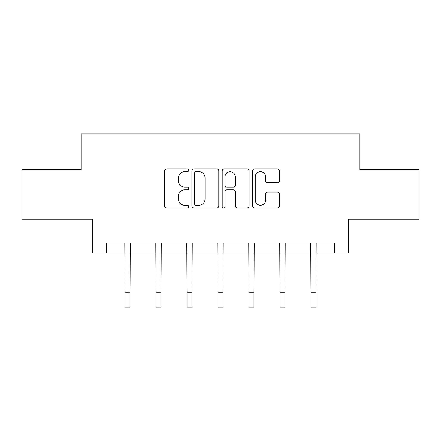 <?xml version="1.0" encoding="UTF-8"?>
<svg xmlns="http://www.w3.org/2000/svg" width="441" height="441" viewBox="0 0 441 441"><rect width="100%" height="100%" fill="white"/><g stroke="black" fill="none" stroke-linecap="round" stroke-linejoin="round"><path stroke-width="0.66" d="M188.715 170.314A1.367 1.367 0 0 0 187.353 168.947L166.637 168.947A1.951 1.951 0 0 0 164.686 170.899L164.686 205.997A1.951 1.951 0 0 0 166.637 207.948L187.353 207.948A1.367 1.367 0 0 0 188.715 206.581A1.367 1.367 0 0 0 187.353 205.219L184.669 205.219A6.24 6.24 0 0 1 178.434 198.979L178.434 196.052A6.24 6.24 0 0 1 184.669 189.812L187.353 189.812A1.367 1.367 0 0 0 188.715 188.45A1.367 1.367 0 0 0 187.353 187.083L184.669 187.083A6.24 6.24 0 0 1 178.434 180.843L178.434 177.921A6.24 6.24 0 0 1 184.669 171.681L187.353 171.681A1.367 1.367 0 0 0 188.715 170.314M277.483 182.695A1.951 1.951 0 0 0 279.434 180.744L279.434 170.899A1.951 1.951 0 0 0 277.483 168.947L254.479 168.947A1.951 1.951 0 0 0 252.528 170.899L252.528 205.997A1.951 1.951 0 0 0 254.479 207.948L277.483 207.948A1.951 1.951 0 0 0 279.434 205.997L279.434 194.101A1.951 1.951 0 0 0 277.483 192.155L267.637 192.155A1.951 1.951 0 0 0 265.686 194.101L265.686 199.999A5.215 5.215 0 0 1 260.471 205.219A5.215 5.215 0 0 1 255.256 199.999L255.256 176.896A5.215 5.215 0 0 1 260.471 171.681A5.215 5.215 0 0 1 265.686 176.896L265.686 180.744A1.951 1.951 0 0 0 267.637 182.695L277.483 182.695M106.474 253.007L106.474 243.074L334.526 243.074L334.526 253.007L348.429 253.007L348.429 219.238L418.95 219.238L418.95 169.576L359.751 169.576L359.751 133.821L81.249 133.821L81.249 169.576L22.05 169.576L22.05 219.238L92.571 219.238L92.571 253.007L125.051 253.007M218.791 170.899A1.951 1.951 0 0 0 216.845 168.947L193.836 168.947A1.951 1.951 0 0 0 191.885 170.899L191.885 205.997A1.951 1.951 0 0 0 193.836 207.948L216.845 207.948A1.951 1.951 0 0 0 218.791 205.997L218.791 170.899M224.155 168.947L247.164 168.947A1.951 1.951 0 0 1 249.115 170.899L249.115 205.997A1.951 1.951 0 0 1 247.164 207.948L237.319 207.948A1.951 1.951 0 0 1 235.367 205.997L235.367 191.763A1.951 1.951 0 0 0 233.416 189.812L226.883 189.812A1.951 1.951 0 0 0 224.938 191.763L224.938 206.581A1.367 1.367 0 0 1 223.57 207.948A1.367 1.367 0 0 1 222.209 206.581L222.209 170.899A1.951 1.951 0 0 1 224.155 168.947M130.018 253.007L156.037 253.007M161.004 253.007L187.028 253.007M191.995 253.007L218.019 253.007M222.981 253.007L249.005 253.007M253.972 253.007L279.996 253.007M284.963 253.007L310.982 253.007M315.949 253.007L334.526 253.007M195.98 171.681A1.367 1.367 0 0 0 194.613 173.043L194.613 203.852A1.367 1.367 0 0 0 195.98 205.219L198.808 205.219A6.24 6.24 0 0 0 205.048 198.979L205.048 177.921A6.24 6.24 0 0 0 198.808 171.681L195.98 171.681M235.367 176.99A5.215 5.215 0 0 0 230.152 171.775A5.215 5.215 0 0 0 224.938 176.99L224.938 185.132A1.951 1.951 0 0 0 226.883 187.083L233.416 187.083A1.951 1.951 0 0 0 235.367 185.132L235.367 176.99M124.797 243.074L125.051 292.284L130.018 292.284L130.266 243.074M125.051 292.284L125.051 307.179L130.018 307.179L130.018 292.284M155.789 243.074L156.037 292.284L161.004 292.284L161.257 243.074M156.037 292.284L156.037 307.179L161.004 307.179L161.004 292.284M186.775 243.074L187.028 292.284L191.995 292.284L192.248 243.074M187.028 292.284L187.028 307.179L191.995 307.179L191.995 292.284M217.766 243.074L218.019 292.284L222.981 292.284L223.234 243.074M218.019 292.284L218.019 307.179L222.981 307.179L222.981 292.284M248.752 243.074L249.005 292.284L253.972 292.284L254.225 243.074M249.005 292.284L249.005 307.179L253.972 307.179L253.972 292.284M279.743 243.074L279.996 292.284L284.963 292.284L285.211 243.074M279.996 292.284L279.996 307.179L284.963 307.179L284.963 292.284M310.734 243.074L310.982 292.284L315.949 292.284L316.203 243.074M310.982 292.284L310.982 307.179L315.949 307.179L315.949 292.284"/></g></svg>
